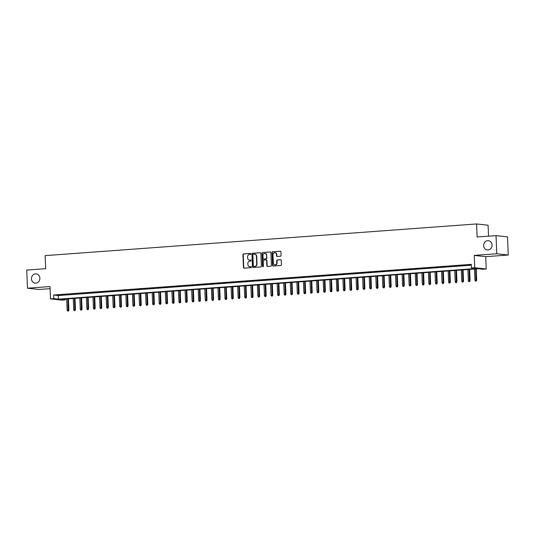 <?xml version="1.0" encoding="UTF-8"?>
<svg xmlns="http://www.w3.org/2000/svg" width="535" height="535" viewBox="0 0 535 535"><rect width="100%" height="100%" fill="white"/><g stroke="black" fill="none" stroke-linecap="round" stroke-linejoin="round"><path stroke-width="0.8" d="M250.882 253.884A0.502 0.455 -83.7 0 0 250.413 253.423L243.552 253.924A0.716 0.649 -83.7 0 0 242.937 254.687L243.452 267.5A0.716 0.649 -83.7 0 0 244.12 268.169L250.982 267.661A0.502 0.455 -83.7 0 0 251.015 266.664A0.502 0.455 -83.7 0 0 250.942 266.664L250.052 266.731A2.287 2.066 -83.7 0 1 247.899 264.604L247.852 263.534A2.287 2.066 -83.7 0 1 249.832 261.107L250.714 261.04A0.502 0.455 -83.7 0 0 250.754 260.043A0.502 0.455 -83.7 0 0 250.674 260.043L249.791 260.11A2.287 2.066 -83.7 0 1 247.631 257.984L247.591 256.914A2.287 2.066 -83.7 0 1 249.564 254.486L250.454 254.419A0.502 0.455 -83.7 0 0 250.882 253.884M483.647 245.625A4.661 4.206 -83.7 0 0 487.345 249.945A4.661 4.206 -83.7 0 0 492.066 245.003A4.661 4.206 -83.7 0 0 488.361 240.683A4.661 4.206 -83.7 0 0 483.647 245.625M31.458 278.822A4.661 4.206 -83.7 0 0 35.156 283.142A4.661 4.206 -83.7 0 0 39.871 278.2A4.661 4.206 -83.7 0 0 36.173 273.88A4.661 4.206 -83.7 0 0 31.458 278.822M280.454 256.252A0.716 0.649 -83.7 0 0 281.069 255.489L280.928 251.898A0.716 0.649 -83.7 0 0 280.253 251.229L272.636 251.791A0.716 0.649 -83.7 0 0 272.021 252.547L272.536 265.367A0.716 0.649 -83.7 0 0 273.204 266.029L280.828 265.474A0.716 0.649 -83.7 0 0 281.443 264.711L281.27 260.371A0.716 0.649 -83.7 0 0 280.594 259.702L277.331 259.943A0.716 0.649 -83.7 0 0 276.715 260.705L276.802 262.859A1.913 1.725 -83.7 0 1 273.352 263.113L273.01 254.673A1.913 1.725 -83.7 0 1 276.461 254.419L276.521 255.824A0.716 0.649 -83.7 0 0 277.197 256.492L280.454 256.252M471.449 267.981L474.739 267.741L486.221 269.005L482.931 269.245L478.277 268.737L60.615 299.399L65.27 299.914L61.98 300.155L50.504 298.884L53.788 298.644L58.442 299.159L476.103 268.496L471.449 267.981L471.302 264.357L53.647 295.019L53.788 298.644M50.504 298.884L50.002 286.553L27.479 288.204L26.75 270.075L45.662 268.684L45.134 255.623L476.605 223.951L477.133 237.005L496.039 235.621L496.768 253.75L474.244 255.409L474.739 267.741M260.853 253.369A0.716 0.649 -83.7 0 0 260.177 252.707L252.56 253.262A0.716 0.649 -83.7 0 0 251.938 254.025L252.453 266.838A0.716 0.649 -83.7 0 0 253.129 267.507L260.746 266.945A0.716 0.649 -83.7 0 0 261.368 266.189L260.853 253.369M262.598 252.527L270.215 251.965A0.716 0.649 -83.7 0 1 270.891 252.634L271.405 265.447A0.716 0.649 -83.7 0 1 270.784 266.209L267.527 266.45A0.716 0.649 -83.7 0 1 266.851 265.781L266.644 260.585A0.716 0.649 -83.7 0 0 265.969 259.923L263.808 260.077A0.716 0.649 -83.7 0 0 263.187 260.839L263.407 266.249A0.502 0.455 -83.7 0 1 262.504 266.316L261.976 253.289A0.716 0.649 -83.7 0 1 262.598 252.527L270.469 252.005M496.039 235.621L507.521 236.885L508.25 255.021L496.768 253.75M27.479 288.204L38.961 289.475L50.089 288.659M62.802 294.758L58.857 295.046L62.802 294.758M69.376 294.277L65.43 294.564L69.376 294.277M75.957 293.795L72.011 294.083L75.957 293.795M82.53 293.307L78.585 293.601L82.53 293.307M89.111 292.826L85.165 293.12L89.111 292.826M95.685 292.344L91.739 292.632L95.685 292.344M102.265 291.863L98.32 292.15L102.265 291.863M108.839 291.381L104.893 291.669L108.839 291.381M115.42 290.893L111.474 291.187L115.42 290.893M121.993 290.411L118.048 290.706L121.993 290.411M128.574 289.93L124.628 290.217L128.574 289.93M135.148 289.448L131.202 289.736L135.148 289.448M141.728 288.967L137.783 289.254L141.728 288.967M148.302 288.479L144.356 288.773L148.302 288.479M154.882 287.997L150.937 288.285L154.882 287.997M161.456 287.516L157.511 287.803L161.456 287.516M168.037 287.034L164.091 287.322L168.037 287.034M174.611 286.553L170.665 286.84L174.611 286.553M181.191 286.064L177.245 286.359L181.191 286.064M187.772 285.583L183.819 285.871L187.772 285.583M194.345 285.101L190.4 285.389L194.345 285.101M200.926 284.62L196.974 284.908L200.926 284.62M207.5 284.132L203.554 284.426L207.5 284.132M214.08 283.65L210.128 283.945L214.08 283.65M220.654 283.169L216.708 283.456L220.654 283.169M227.235 282.687L223.289 282.975L227.235 282.687M233.808 282.206L229.863 282.493L233.808 282.206M240.389 281.718L236.443 282.012L240.389 281.718M246.963 281.236L243.017 281.53L246.963 281.236M253.543 280.755L249.598 281.042L253.543 280.755M260.117 280.273L256.171 280.561L260.117 280.273M266.697 279.792L262.752 280.079L266.697 279.792M273.271 279.303L269.326 279.598L273.271 279.303M279.852 278.822L275.906 279.116L279.852 278.822M286.426 278.34L282.48 278.628L286.426 278.34M293.006 277.859L289.06 278.147L293.006 277.859M299.58 277.377L295.634 277.665L299.58 277.377M306.16 276.889L302.215 277.183L306.16 276.889M312.734 276.408L308.789 276.702L312.734 276.408M319.315 275.926L315.369 276.214L319.315 275.926M325.889 275.445L321.943 275.732L325.889 275.445M332.469 274.963L328.523 275.251L332.469 274.963M339.05 274.475L335.097 274.769L339.05 274.475M345.623 273.994L341.678 274.281L345.623 273.994M352.204 273.512L348.252 273.8L352.204 273.512M358.778 273.031L354.832 273.318L358.778 273.031M365.358 272.549L361.406 272.837L365.358 272.549M371.932 272.061L367.986 272.355L371.932 272.061M378.512 271.579L374.567 271.867L378.512 271.579M385.086 271.098L381.141 271.385L385.086 271.098M391.667 270.616L387.721 270.904L391.667 270.616M398.241 270.128L394.295 270.422L398.241 270.128M404.821 269.647L400.875 269.941L404.821 269.647M411.395 269.165L407.449 269.453L411.395 269.165M417.975 268.684L414.03 268.971L417.975 268.684M424.549 268.202L420.604 268.49L424.549 268.202M431.13 267.714L427.184 268.008L431.13 267.714M437.704 267.233L433.758 267.527L437.704 267.233M444.284 266.751L440.338 267.039L444.284 266.751M450.858 266.269L446.912 266.557L450.858 266.269M457.438 265.788L453.493 266.076L457.438 265.788M464.012 265.3L460.067 265.594L464.012 265.3M53.647 295.019L58.302 295.534L471.335 265.206M467.423 265.193L471.322 264.905L467.416 265.052M488.529 236.169L488.087 225.215L476.605 223.951M474.244 255.409L485.72 256.673L508.25 255.021M485.72 256.673L486.221 269.005M65.237 299.058L65.27 299.914M58.302 295.534L58.442 299.159M249.604 260.11A2.287 2.066 -83.7 0 0 250.099 260.144L249.791 260.11M250.888 260.084L250.099 260.144M249.865 266.738A2.287 2.066 -83.7 0 0 250.367 266.764L250.052 266.731M251.156 266.704L250.367 266.764M250.621 253.463L243.86 253.958A0.716 0.649 -83.7 0 0 243.244 254.72L243.759 267.533A0.716 0.649 -83.7 0 0 244.181 268.162M260.431 252.741L252.868 253.296A0.716 0.649 -83.7 0 0 252.252 254.058L252.767 266.878A0.716 0.649 -83.7 0 0 253.182 267.5M253.309 254.212A0.502 0.455 -83.7 0 0 252.874 254.74L253.329 265.989A0.502 0.455 -83.7 0 0 253.797 266.457L254.734 266.39A2.287 2.066 -83.7 0 0 256.713 263.956L256.399 256.265A2.287 2.066 -83.7 0 0 254.245 254.138L253.309 254.212M254.74 254.172A2.287 2.066 -83.7 0 1 256.713 256.298L257.021 263.989A2.287 2.066 -83.7 0 1 255.048 266.423L254.112 266.49M266.276 259.957A0.716 0.649 -83.7 0 1 266.952 260.619L267.159 265.815A0.716 0.649 -83.7 0 0 267.58 266.443M262.906 252.56A0.716 0.649 -83.7 0 0 262.29 253.322L262.812 266.35A0.502 0.455 -83.7 0 0 263.06 266.764M266.423 255.195A1.913 1.725 -83.7 0 0 262.973 255.442L263.093 258.418A0.716 0.649 -83.7 0 0 263.768 259.08L265.928 258.927A0.716 0.649 -83.7 0 0 266.544 258.164L266.738 255.228A1.913 1.725 -83.7 0 0 265.066 253.443M266.738 255.228L266.858 258.198A0.716 0.649 -83.7 0 1 266.236 258.96L264.076 259.114M275.104 252.674A1.913 1.725 -83.7 0 1 276.776 254.453L276.829 255.857A0.716 0.649 -83.7 0 0 277.25 256.486M275.023 264.892A1.913 1.725 -83.7 0 0 277.117 262.892L276.802 262.859M280.848 259.742L277.645 259.977A0.716 0.649 -83.7 0 0 277.03 260.739L277.117 262.892M280.507 251.269L272.944 251.824A0.716 0.649 -83.7 0 0 272.328 252.587L272.843 265.4A0.716 0.649 -83.7 0 0 273.265 266.029M67.557 311.016L68.52 311.002L67.557 311.016L67.129 310.079L68.875 310.053L68.42 298.824M68.212 310.969L67.865 298.864M67.129 310.079L66.681 298.951M68.875 310.053L68.52 311.002M74.131 310.534L75.101 310.521L74.131 310.534L73.71 309.598L75.448 309.571L75 298.343M74.786 310.487L74.445 298.383M73.71 309.598L73.262 298.47M75.448 309.571L75.101 310.521M80.711 310.053L81.674 310.039L80.711 310.053L80.283 309.116L82.029 309.09L81.574 297.861M81.367 310.006L81.019 297.901M80.283 309.116L79.835 297.988M82.029 309.09L81.674 310.039M87.285 309.571L88.255 309.558L87.285 309.571L86.864 308.628L88.603 308.608L88.155 297.373M87.947 309.518L87.6 297.42M86.864 308.628L86.416 297.507M88.603 308.608L88.255 309.558M93.866 309.083L94.829 309.07L93.866 309.083L93.438 308.147L95.183 308.12L94.728 296.892M94.521 309.036L94.173 296.932M93.438 308.147L92.99 297.019M95.183 308.12L94.829 309.07M100.44 308.601L101.409 308.588L100.44 308.601L100.018 307.665L101.757 307.638L101.309 296.41M101.102 308.555L100.754 296.45M100.018 307.665L99.57 296.537M101.757 307.638L101.409 308.588M107.02 308.12L107.983 308.106L107.02 308.12L106.592 307.184L108.337 307.157L107.883 295.929M107.675 308.073L107.328 295.969M106.592 307.184L106.144 296.056M108.337 307.157L107.983 308.106M113.594 307.638L114.564 307.625L113.594 307.638L113.173 306.702L114.911 306.675L114.463 295.447M114.256 307.592L113.908 295.487M113.173 306.702L112.724 295.574M114.911 306.675L114.564 307.625M120.174 307.157L121.144 307.137L120.174 307.157L119.746 306.214L121.492 306.194L121.037 294.959M120.83 307.103L120.482 295.006M119.746 306.214L119.298 295.093M121.492 306.194L121.144 307.137M126.748 306.669L127.718 306.655L126.748 306.669L126.327 305.732L128.066 305.706L127.618 294.477M127.41 306.622L127.062 294.517M126.327 305.732L125.879 294.604M128.066 305.706L127.718 306.655M133.329 306.187L134.298 306.174L133.329 306.187L132.901 305.251L134.646 305.224L134.191 293.996M133.984 306.14L133.636 294.036M132.901 305.251L132.453 294.123M134.646 305.224L134.298 306.174M139.902 305.706L140.872 305.692L139.902 305.706L139.481 304.769L141.22 304.743L140.772 293.514M140.565 305.659L140.217 293.554M139.481 304.769L139.033 293.641M141.22 304.743L140.872 305.692M146.483 305.224L147.453 305.211L146.483 305.224L146.055 304.288L147.8 304.261L147.346 293.033M147.138 305.177L146.791 293.073M146.055 304.288L145.607 293.16M147.8 304.261L147.453 305.211M153.057 304.743L154.026 304.723L153.057 304.743L152.636 303.8L154.374 303.78L153.926 292.545M153.719 304.689L153.371 292.585M152.636 303.8L152.187 292.672M154.374 303.78L154.026 304.723M159.637 304.254L160.607 304.241L159.637 304.254L159.209 303.318L160.955 303.291L160.5 292.063M160.293 304.208L159.952 292.103M159.209 303.318L158.768 292.19M160.955 303.291L160.607 304.241M166.211 303.773L167.181 303.76L166.211 303.773L165.79 302.837L167.529 302.81L167.081 291.582M166.873 303.726L166.525 291.622M165.79 302.837L165.342 291.709M167.529 302.81L167.181 303.76M172.792 303.291L173.761 303.278L172.792 303.291L172.364 302.355L174.109 302.328L173.654 291.1M173.447 303.245L173.106 291.14M172.364 302.355L171.922 291.227M174.109 302.328L173.761 303.278M179.365 302.81L180.335 302.797L179.365 302.81L178.944 301.874L180.683 301.847L180.235 290.619M180.027 302.757L179.68 290.659M178.944 301.874L178.496 290.746M180.683 301.847L180.335 302.797M185.946 302.328L186.916 302.308L185.946 302.328L185.518 301.386L187.263 301.365L186.815 290.13M186.601 302.275L186.26 290.171M185.518 301.386L185.077 290.258M187.263 301.365L186.916 302.308M192.526 301.84L193.489 301.827L192.526 301.84L192.098 300.904L193.837 300.877L193.389 289.649M193.182 301.793L192.834 289.689M192.098 300.904L191.65 289.776M193.837 300.877L193.489 301.827M199.1 301.359L200.07 301.345L199.1 301.359L198.672 300.423L200.418 300.396L199.97 289.167M199.756 301.312L199.415 289.208M198.672 300.423L198.231 289.295M200.418 300.396L200.07 301.345M205.681 300.877L206.644 300.864L205.681 300.877L205.253 299.941L206.998 299.914L206.543 288.686M206.336 300.83L205.988 288.726M205.253 299.941L204.805 288.813M206.998 299.914L206.644 300.864M212.255 300.396L213.224 300.382L212.255 300.396L211.827 299.46L213.572 299.433L213.124 288.204M212.91 300.342L212.569 288.245M211.827 299.46L211.385 288.332M213.572 299.433L213.224 300.382M218.835 299.908L219.798 299.894L218.835 299.908L218.407 298.971L220.152 298.951L219.698 287.716M219.49 299.861L219.143 287.756M218.407 298.971L217.959 287.843M220.152 298.951L219.798 299.894M225.409 299.426L226.379 299.413L225.409 299.426L224.988 298.49L226.726 298.463L226.278 287.235M226.064 299.379L225.723 287.275M224.988 298.49L224.539 287.362M226.726 298.463L226.379 299.413M231.989 298.945L232.952 298.931L231.989 298.945L231.561 298.008L233.307 297.982L232.852 286.753M232.645 298.898L232.297 286.793M231.561 298.008L231.113 286.88M233.307 297.982L232.952 298.931M238.563 298.463L239.533 298.45L238.563 298.463L238.142 297.527L239.881 297.5L239.433 286.272M239.219 298.416L238.877 286.312M238.142 297.527L237.694 286.399M239.881 297.5L239.533 298.45M245.144 297.982L246.107 297.968L245.144 297.982L244.716 297.039L246.461 297.019L246.006 285.784M245.799 297.928L245.451 285.83M244.716 297.039L244.268 285.917M246.461 297.019L246.107 297.968M251.717 297.493L252.687 297.48L251.717 297.493L251.296 296.557L253.035 296.53L252.587 285.302M252.38 297.447L252.032 285.342M251.296 296.557L250.848 285.429M253.035 296.53L252.687 297.48M258.298 297.012L259.261 296.999L258.298 297.012L257.87 296.076L259.615 296.049L259.161 284.821M258.953 296.965L258.606 284.861M257.87 296.076L257.422 284.948M259.615 296.049L259.261 296.999M264.872 296.53L265.841 296.517L264.872 296.53L264.45 295.594L266.189 295.567L265.741 284.339M265.534 296.484L265.186 284.379M264.45 295.594L264.002 284.466M266.189 295.567L265.841 296.517M271.452 296.049L272.422 296.036L271.452 296.049L271.024 295.113L272.77 295.086L272.315 283.858M272.108 296.002L271.76 283.898M271.024 295.113L270.576 283.985M272.77 295.086L272.422 296.036M278.026 295.567L278.996 295.554L278.026 295.567L277.605 294.624L279.344 294.604L278.895 283.369M278.688 295.514L278.34 283.416M277.605 294.624L277.157 283.503M279.344 294.604L278.996 295.554M284.607 295.079L285.576 295.066L284.607 295.079L284.179 294.143L285.924 294.116L285.469 282.888M285.262 295.032L284.914 282.928M284.179 294.143L283.731 283.015M285.924 294.116L285.576 295.066M291.18 294.598L292.15 294.584L291.18 294.598L290.759 293.661L292.498 293.635L292.05 282.406M291.842 294.551L291.495 282.447M290.759 293.661L290.311 282.534M292.498 293.635L292.15 294.584M297.761 294.116L298.731 294.103L297.761 294.116L297.333 293.18L299.078 293.153L298.624 281.925M298.416 294.069L298.069 281.965M297.333 293.18L296.885 282.052M299.078 293.153L298.731 294.103M304.335 293.635L305.304 293.621L304.335 293.635L303.913 292.698L305.652 292.672L305.204 281.443M304.997 293.588L304.649 281.484M303.913 292.698L303.465 281.57M305.652 292.672L305.304 293.621M310.915 293.153L311.885 293.133L310.915 293.153L310.487 292.21L312.233 292.19L311.778 280.955M311.571 293.1L311.23 281.002M310.487 292.21L310.039 281.089M312.233 292.19L311.885 293.133M317.489 292.665L318.459 292.652L317.489 292.665L317.068 291.729L318.806 291.702L318.358 280.474M318.151 292.618L317.803 280.514M317.068 291.729L316.62 280.601M318.806 291.702L318.459 292.652M324.07 292.184L325.039 292.17L324.07 292.184L323.642 291.247L325.387 291.221L324.932 279.992M324.725 292.137L324.384 280.032M323.642 291.247L323.2 280.119M325.387 291.221L325.039 292.17M330.643 291.702L331.613 291.689L330.643 291.702L330.222 290.766L331.961 290.739L331.513 279.511M331.305 291.655L330.958 279.551M330.222 290.766L329.774 279.638M331.961 290.739L331.613 291.689M337.224 291.221L338.194 291.207L337.224 291.221L336.796 290.284L338.541 290.258L338.093 279.029M337.879 291.174L337.538 279.069M336.796 290.284L336.354 279.156M338.541 290.258L338.194 291.207M343.798 290.739L344.767 290.719L343.798 290.739L343.376 289.796L345.115 289.776L344.667 278.541M344.46 290.686L344.112 278.581M343.376 289.796L342.928 278.668M345.115 289.776L344.767 290.719M350.378 290.251L351.348 290.237L350.378 290.251L349.95 289.315L351.696 289.288L351.248 278.06M351.034 290.204L350.692 278.1M349.95 289.315L349.509 278.187M351.696 289.288L351.348 290.237M356.959 289.769L357.922 289.756L356.959 289.769L356.531 288.833L358.276 288.806L357.821 277.578M357.614 289.723L357.266 277.618M356.531 288.833L356.083 277.705M358.276 288.806L357.922 289.756M363.532 289.288L364.502 289.274L363.532 289.288L363.104 288.352L364.85 288.325L364.402 277.097M364.188 289.241L363.847 277.137M363.104 288.352L362.663 277.224M364.85 288.325L364.502 289.274M370.113 288.806L371.076 288.793L370.113 288.806L369.685 287.87L371.43 287.843L370.976 276.615M370.768 288.753L370.421 276.655M369.685 287.87L369.237 276.742M371.43 287.843L371.076 288.793M376.687 288.325L377.656 288.305L376.687 288.325L376.265 287.382L378.004 287.362L377.556 276.127M377.342 288.271L377.001 276.167M376.265 287.382L375.817 276.254M378.004 287.362L377.656 288.305M383.267 287.837L384.23 287.823L383.267 287.837L382.839 286.9L384.585 286.874L384.13 275.645M383.923 287.79L383.575 275.685M382.839 286.9L382.391 275.772M384.585 286.874L384.23 287.823M389.841 287.355L390.811 287.342L389.841 287.355L389.42 286.419L391.159 286.392L390.71 275.164M390.496 287.308L390.155 275.204M389.42 286.419L388.972 275.291M391.159 286.392L390.811 287.342M396.422 286.874L397.385 286.86L396.422 286.874L395.994 285.937L397.739 285.911L397.284 274.682M397.077 286.827L396.729 274.722M395.994 285.937L395.546 274.809M397.739 285.911L397.385 286.86M402.995 286.392L403.965 286.379L402.995 286.392L402.574 285.456L404.313 285.429L403.865 274.201M403.657 286.339L403.31 274.241M402.574 285.456L402.126 274.328M404.313 285.429L403.965 286.379M409.576 285.904L410.539 285.891L409.576 285.904L409.148 284.968L410.893 284.948L410.439 273.713M410.231 285.857L409.884 273.753M409.148 284.968L408.7 273.84M410.893 284.948L410.539 285.891M416.15 285.423L417.119 285.409L416.15 285.423L415.728 284.486L417.467 284.459L417.019 273.231M416.812 285.376L416.464 273.271M415.728 284.486L415.28 273.358M417.467 284.459L417.119 285.409M422.73 284.941L423.693 284.928L422.73 284.941L422.302 284.005L424.048 283.978L423.593 272.75M423.386 284.894L423.038 272.79M422.302 284.005L421.854 272.877M424.048 283.978L423.693 284.928M429.304 284.459L430.274 284.446L429.304 284.459L428.883 283.523L430.621 283.496L430.173 272.268M429.966 284.413L429.618 272.308M428.883 283.523L428.435 272.395M430.621 283.496L430.274 284.446M435.885 283.978L436.854 283.965L435.885 283.978L435.457 283.035L437.202 283.015L436.747 271.78M436.54 283.924L436.192 271.827M435.457 283.035L435.008 271.914M437.202 283.015L436.854 283.965M442.458 283.49L443.428 283.476L442.458 283.49L442.037 282.554L443.776 282.527L443.328 271.298M443.12 283.443L442.773 271.339M442.037 282.554L441.589 271.426M443.776 282.527L443.428 283.476M449.039 283.008L450.009 282.995L449.039 283.008L448.611 282.072L450.356 282.045L449.902 270.817M449.694 282.962L449.346 270.857M448.611 282.072L448.163 270.944M450.356 282.045L450.009 282.995M455.613 282.527L456.582 282.513L455.613 282.527L455.191 281.591L456.93 281.564L456.482 270.335M456.275 282.48L455.927 270.376M455.191 281.591L454.743 270.463M456.93 281.564L456.582 282.513M462.193 282.045L463.163 282.032L462.193 282.045L461.765 281.109L463.511 281.082L463.056 269.854M462.849 281.998L462.501 269.894M461.765 281.109L461.317 269.981M463.511 281.082L463.163 282.032M468.767 281.564L469.737 281.55L468.767 281.564L468.346 280.621L470.084 280.601L469.636 269.366M469.429 281.51L469.081 269.413M468.346 280.621L467.898 269.5M470.084 280.601L469.737 281.55M475.347 281.076L476.317 281.062L475.347 281.076L474.919 280.139L476.665 280.113L476.21 268.884M476.003 281.029L475.662 268.924M474.919 280.139L474.471 269.011M476.665 280.113L476.317 281.062"/></g></svg>
